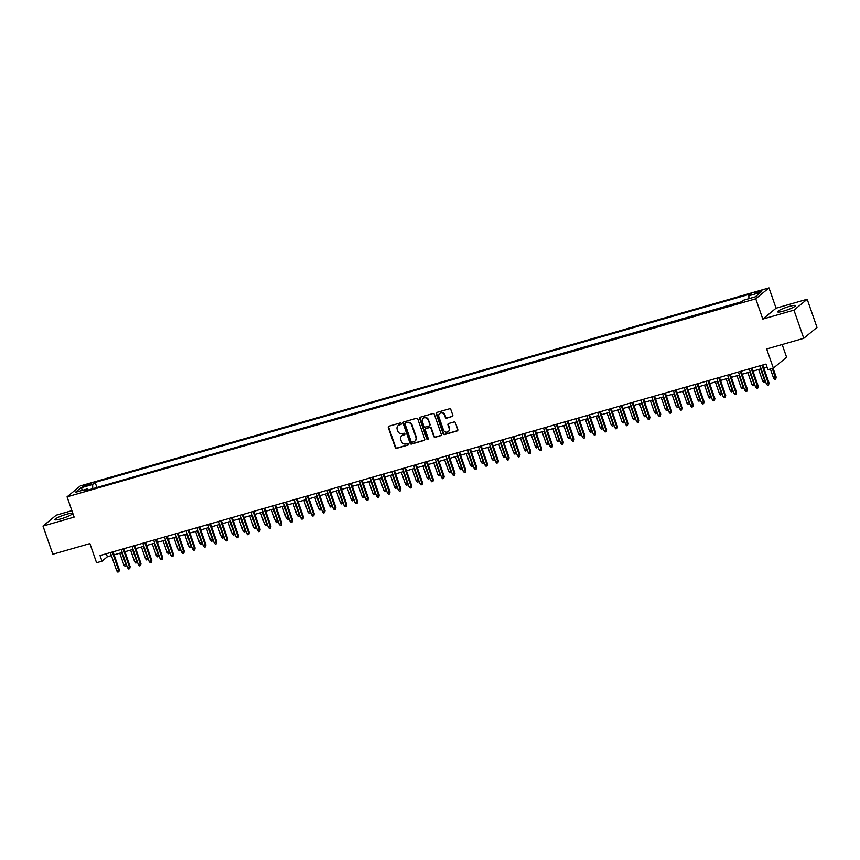 <?xml version="1.0" encoding="UTF-8"?>
<svg xmlns="http://www.w3.org/2000/svg" width="860" height="860" viewBox="0 0 860 860"><rect width="100%" height="100%" fill="white"/><g stroke="black" fill="none" stroke-linecap="round" stroke-linejoin="round"><path stroke-width="1.29" d="M401.298 423.507A0.828 0.763 -129.5 0 0 400.276 422.948L388.989 426.194A1.183 1.097 -129.5 0 0 388.312 427.603L395.245 447.522A1.183 1.097 -129.5 0 0 396.696 448.318L407.984 445.071A0.828 0.763 -129.5 0 0 408.457 444.082A0.828 0.763 -129.5 0 0 407.446 443.523L405.985 443.943A3.784 3.494 -129.5 0 1 401.351 441.384L400.771 439.718A3.784 3.494 -129.5 0 1 402.942 435.203L404.404 434.784A0.828 0.763 -129.5 0 0 404.877 433.795A0.828 0.763 -129.5 0 0 403.867 433.236L402.405 433.655A3.784 3.494 -129.5 0 1 397.771 431.086L397.191 429.43A3.784 3.494 -129.5 0 1 399.363 424.915L400.825 424.496A0.828 0.763 -129.5 0 0 401.298 423.507M789.276 306.429A9.406 1.344 -19.2 0 0 777.601 311.825A9.406 1.344 -19.2 0 0 783.696 311.03A9.406 1.344 -19.2 0 0 795.371 305.633A9.406 1.344 -19.2 0 0 789.276 306.429M66.489 514.28A9.406 1.344 -19.2 0 0 54.814 519.666A9.406 1.344 -19.2 0 0 60.909 518.87A9.406 1.344 -19.2 0 0 72.584 513.485A9.406 1.344 -19.2 0 0 66.489 514.28M759.434 291.121A3.859 0.548 -19.2 0 0 754.639 293.335A3.859 0.548 -19.2 0 0 757.144 293.002A3.859 0.548 -19.2 0 0 761.928 290.798A3.859 0.548 -19.2 0 0 759.434 291.121M452.123 416.616A1.183 1.097 -129.5 0 0 452.801 415.208L450.855 409.618A1.183 1.097 -129.5 0 0 449.414 408.812L436.869 412.424A1.183 1.097 -129.5 0 0 436.192 413.832L443.126 433.752A1.183 1.097 -129.5 0 0 444.577 434.558L457.122 430.946A1.183 1.097 -129.5 0 0 457.8 429.538L455.445 422.787A1.183 1.097 -129.5 0 0 453.994 421.981L448.63 423.529A1.183 1.097 -129.5 0 0 447.952 424.937L449.113 428.291A3.171 2.924 -129.5 0 1 448.286 431.548A3.171 2.924 -129.5 0 1 443.427 429.925L438.869 416.81A3.171 2.924 -129.5 0 1 439.696 413.542A3.171 2.924 -129.5 0 1 444.555 415.176L445.308 417.358A1.183 1.097 -129.5 0 0 446.759 418.164L452.489 416.326A1.183 1.097 -129.5 0 0 452.661 416.251M71.885 510.668L56.244 515.172L43 526.073L52.815 554.259L89.902 543.595L96.578 562.752L101.985 561.204L100.029 555.56L765.97 364.07L767.937 369.703L773.344 368.144L786.588 357.244L782.159 344.527M793.941 310.137L807.185 299.237L776.053 308.181L762.809 319.082L793.941 310.137L803.756 338.313L766.668 348.977L773.344 368.144M762.809 319.082L755.746 298.796L67.069 496.833L80.302 485.921L768.99 287.896L755.746 298.796M43 526.073L74.132 517.118L67.069 496.833M417.81 419.121A1.183 1.097 -129.5 0 0 416.358 418.315L403.813 421.927A1.183 1.097 -129.5 0 0 403.136 423.335L410.069 443.255A1.183 1.097 -129.5 0 0 411.521 444.061L424.066 440.449A1.183 1.097 -129.5 0 0 424.743 439.041L417.81 419.121M420.346 417.175L432.881 413.563A1.183 1.097 -129.5 0 1 434.332 414.369L441.266 434.289A1.183 1.097 -129.5 0 1 440.589 435.697L435.224 437.245A1.183 1.097 -129.5 0 1 433.773 436.439L430.957 428.366A1.183 1.097 -129.5 0 0 429.516 427.56L425.958 428.581A1.183 1.097 -129.5 0 0 425.281 430L428.205 438.406A0.828 0.763 -129.5 0 1 427.99 439.267A0.828 0.763 -129.5 0 1 426.721 438.837L419.669 418.583A1.183 1.097 -129.5 0 1 420.346 417.175M807.185 299.237L817 327.413L803.756 338.313M84.624 486.373L91.654 483.546L86.849 484.546L82.205 486.685L84.624 486.373M748.92 298.667L748.845 295.775L751.35 293.712L95.148 482.406L92.644 484.47L92.751 488.695M748.845 295.775L760.756 292.346L755.317 296.829L743.405 300.248L740.901 302.312L84.699 491.006L87.204 488.942L75.293 492.371L80.732 487.889L92.644 484.47M741.632 301.72L96.073 487.738M776.053 308.181L768.99 287.896M101.985 561.204L107.36 556.786L111.402 555.614M114.111 554.84L122.238 552.507M124.936 551.722L133.064 549.389M135.762 548.615L143.889 546.272M146.598 545.498L154.725 543.165M157.423 542.38L165.55 540.048M168.248 539.274L176.375 536.93M179.084 536.156L187.2 533.823M189.909 533.039L198.036 530.706M200.735 529.932L208.862 527.588M211.56 526.814L219.687 524.482M222.396 523.697L230.523 521.364M233.221 520.59L241.348 518.247M244.047 517.473L252.173 515.14M254.882 514.355L262.999 512.023M265.708 511.248L273.835 508.905M276.533 508.131L284.66 505.798M287.358 505.013L295.485 502.681M298.194 501.907L306.321 499.563M309.019 498.789L317.146 496.456M319.845 495.683L327.972 493.339M330.681 492.565L338.797 490.232M341.506 489.447L349.633 487.115M352.331 486.341L360.458 483.997M363.156 483.223L371.284 480.89M373.992 480.106L382.119 477.773M384.818 476.999L392.945 474.656M395.643 473.881L403.77 471.549M406.479 470.764L414.606 468.431M417.304 467.657L425.431 465.314M428.129 464.54L436.256 462.207M438.955 461.422L447.082 459.089M449.791 458.315L457.918 455.972M460.616 455.198L468.743 452.865M471.441 452.081L479.568 449.748M482.277 448.974L490.404 446.63M493.102 445.856L501.229 443.523M503.928 442.739L512.055 440.406M514.753 439.632L522.88 437.288M525.589 436.514L533.716 434.182M536.414 433.408L544.541 431.064M547.24 430.29L555.366 427.947M558.075 427.173L566.202 424.84M568.901 424.066L577.028 421.722M579.726 420.948L587.853 418.616M590.562 417.831L598.678 415.498M601.387 414.724L609.514 412.381M612.212 411.607L620.339 409.274M623.038 408.489L631.165 406.156M633.874 405.382L642.001 403.039M644.699 402.265L652.826 399.932M655.524 399.147L663.651 396.815M666.36 396.041L674.476 393.697M677.186 392.923L685.312 390.59M688.011 389.806L696.138 387.473M698.836 386.699L706.963 384.356M709.672 383.581L717.799 381.249M720.497 380.464L728.624 378.131M731.322 377.357L739.449 375.014M742.159 374.24L750.275 371.907M752.984 371.122L761.111 368.789M763.809 368.015L767.023 367.091M106.307 553.754L107.36 556.786M96.804 487.136L95.148 482.406M88.171 490.006L87.204 488.942M83.011 490.157L80.732 487.889M401.233 424.184A0.828 0.763 -129.5 0 1 401.179 424.195L399.717 424.614A3.784 3.494 -129.5 0 0 398.363 425.388M401.953 435.676A3.784 3.494 -129.5 0 1 403.297 434.913L404.759 434.493A0.828 0.763 -129.5 0 0 404.813 434.472M388.817 426.259A1.183 1.097 -129.5 0 0 388.666 427.312L395.6 447.221A1.183 1.097 -129.5 0 0 397.051 448.028L408.349 444.781A0.828 0.763 -129.5 0 0 408.403 444.76M403.641 421.991A1.183 1.097 -129.5 0 0 403.49 423.045L410.435 442.964A1.183 1.097 -129.5 0 0 411.875 443.76L424.421 440.159A1.183 1.097 -129.5 0 0 424.593 440.094M405.522 423.142A0.828 0.763 -129.5 0 0 405.049 424.13L411.134 441.61A0.828 0.763 -129.5 0 0 412.155 442.169L413.692 441.728A3.784 3.494 -129.5 0 0 415.864 437.213L411.704 425.259A3.784 3.494 -129.5 0 0 407.06 422.701L405.877 422.84A0.828 0.763 -129.5 0 0 405.469 423.152M415.036 440.954A3.784 3.494 -129.5 0 0 416.219 436.912L415.864 437.213M405.877 422.84L407.425 422.4A3.784 3.494 -129.5 0 1 412.058 424.969L416.219 436.912M425.786 428.656A1.183 1.097 -129.5 0 1 426.313 428.291L429.871 427.269A1.183 1.097 -129.5 0 1 431.322 428.065L434.128 436.149A1.183 1.097 -129.5 0 0 435.579 436.944L440.943 435.407A1.183 1.097 -129.5 0 0 441.115 435.343M420.175 417.24A1.183 1.097 -129.5 0 0 420.024 418.293L427.076 438.546A0.828 0.763 -129.5 0 0 428.14 439.084M428.043 419.981A3.171 2.924 -129.5 0 0 423.185 418.358A3.171 2.924 -129.5 0 0 422.357 421.615L423.969 426.237A1.183 1.097 -129.5 0 0 425.41 427.033L428.979 426.012A1.183 1.097 -129.5 0 0 429.656 424.603L428.398 419.691A3.171 2.924 -129.5 0 0 423.367 418.218M429.505 425.657A1.183 1.097 -129.5 0 0 430.011 424.302L429.656 424.603M428.398 419.691L430.011 424.302M439.879 413.402A3.171 2.924 -129.5 0 1 444.91 414.875L445.673 417.068A1.183 1.097 -129.5 0 0 447.114 417.863L452.489 416.326M448.458 431.397A3.171 2.924 -129.5 0 0 449.479 427.99L449.113 428.291M448.458 423.593A1.183 1.097 -129.5 0 0 448.307 424.646L449.479 427.99M436.697 412.488A1.183 1.097 -129.5 0 0 436.547 413.542L443.491 433.462A1.183 1.097 -129.5 0 0 444.932 434.257L457.477 430.656A1.183 1.097 -129.5 0 0 457.649 430.581M126.452 564.601L126.409 565.611L124.969 566.213L123.883 564.988L125.829 564.429L121.722 552.647M126.055 565.901L126.269 564.074M123.883 564.988L119.776 553.206M112.305 552.034L118.669 570.32L119.314 569.793L118.895 571.792L118.669 570.32L116.723 570.889L110.359 552.593M119.314 569.793L113.058 551.819M118.895 571.792L117.809 572.104L116.723 570.889M137.278 561.483L137.234 562.494L135.794 563.106L134.708 561.881L136.654 561.322L132.558 549.54M136.88 562.795L137.095 560.957M134.708 561.881L130.602 550.099M148.103 558.366L148.06 559.387L146.619 559.989L145.533 558.763L147.49 558.204L143.383 546.423M147.705 559.677L147.92 557.85M145.533 558.763L141.438 546.981M158.928 555.259L158.896 556.269L157.455 556.871L156.369 555.646L158.315 555.087L154.209 543.305M158.53 556.56L158.745 554.732M156.369 555.646L152.263 543.864M169.764 552.141L169.721 553.152L168.28 553.765L167.195 552.539L169.141 551.98L165.045 540.198M169.366 553.453L169.581 551.615M167.195 552.539L163.088 540.757M123.13 548.916L129.505 567.213L130.15 566.675L129.72 568.686L129.505 567.213L127.549 567.772L121.185 549.476M130.15 566.675L123.883 548.702M129.72 568.686L128.635 568.997L127.549 567.772M133.956 545.81L140.33 564.096L140.975 563.569L140.546 565.568L140.33 564.096L138.385 564.654L132.01 546.369M140.975 563.569L134.708 545.584M140.546 565.568L139.471 565.88L138.385 564.654M144.792 542.692L151.156 560.978L151.801 560.451L151.381 562.451L151.156 560.978L149.21 561.548L142.835 543.251M151.801 560.451L145.544 542.477M151.381 562.451L150.296 562.762L149.21 561.548M155.617 539.575L161.992 557.871L162.626 557.334L162.207 559.344L161.992 557.871L160.035 558.43L153.671 540.134M162.626 557.334L156.369 539.36M162.207 559.344L161.121 559.656L160.035 558.43M180.589 549.024L180.546 550.045L179.106 550.647L178.02 549.422L179.976 548.863L175.87 537.081M180.191 550.336L180.406 548.508M178.02 549.422L173.913 537.64M166.442 536.468L172.817 554.754L173.462 554.227L173.032 556.226L172.817 554.754L170.871 555.313L164.496 537.027M173.462 554.227L167.195 536.242M173.032 556.226L171.957 556.538L170.871 555.313M191.415 545.917L191.382 546.928L189.942 547.53L188.856 546.315L190.802 545.745L186.695 533.963M191.017 547.218L191.232 545.39M188.856 546.315L184.75 534.522M202.25 542.8L202.207 543.81L200.767 544.423L199.681 543.197L201.627 542.638L197.52 530.856M201.853 544.111L202.068 542.273M199.681 543.197L195.575 531.415M213.076 539.682L213.033 540.703L211.592 541.306L210.506 540.08L212.452 539.521L208.356 527.739M212.678 540.994L212.893 539.166M210.506 540.08L206.4 528.298M223.901 536.575L223.858 537.586L222.417 538.188L221.332 536.973L223.288 536.404L219.182 524.621M223.503 537.876L223.718 536.049M221.332 536.973L217.236 525.181M234.726 533.458L234.694 534.468L233.253 535.081L232.168 533.856L234.113 533.297L230.007 521.515M234.328 534.769L234.543 532.931M232.168 533.856L228.061 522.074M177.278 533.351L183.642 551.647L184.287 551.109L183.868 553.109L183.642 551.647L181.697 552.206L175.322 533.909M184.287 551.109L178.031 533.135M183.868 553.109L182.782 553.421L181.697 552.206M188.103 530.233L194.468 548.529L195.112 548.003L194.693 550.002L194.468 548.529L192.522 549.088L186.158 530.792M195.112 548.003L188.856 530.018M194.693 550.002L193.607 550.314L192.522 549.088M198.929 527.126L205.303 545.412L205.948 544.885L205.518 546.885L205.303 545.412L203.347 545.971L196.983 527.685M205.948 544.885L199.681 526.911M205.518 546.885L204.433 547.197L203.347 545.971M209.754 524.009L216.129 542.305L216.774 541.768L216.344 543.778L216.129 542.305L214.183 542.864L207.808 524.568M216.774 541.768L210.517 523.794M216.344 543.778L215.269 544.079L214.183 542.864M220.59 520.891L226.954 539.188L227.599 538.661L227.18 540.66L226.954 539.188L225.008 539.747L218.633 521.45M227.599 538.661L221.343 520.676M227.18 540.66L226.094 540.972L225.008 539.747M245.562 530.34L245.519 531.362L244.079 531.964L242.993 530.738L244.939 530.179L240.843 518.397M245.165 531.652L245.379 529.824M242.993 530.738L238.886 518.956M231.415 517.784L237.79 536.07L238.424 535.543L238.005 537.543L237.79 536.07L235.833 536.629L229.47 518.343M238.424 535.543L232.168 517.569M238.005 537.543L236.919 537.855L235.833 536.629M256.387 527.234L256.344 528.244L254.904 528.846L253.818 527.631L255.775 527.062L251.668 515.28M255.99 528.534L256.205 526.707M253.818 527.631L249.722 515.839M242.24 514.667L248.615 532.963L249.26 532.426L248.83 534.436L248.615 532.963L246.669 533.523L240.295 515.226M249.26 532.426L242.993 514.452M248.83 534.436L247.755 534.748L246.669 533.523M267.213 524.116L267.18 525.127L265.74 525.74L264.654 524.514L266.6 523.955L262.493 512.173M266.815 525.428L267.03 523.589M264.654 524.514L260.548 512.732M253.076 511.549L259.44 529.846L260.085 529.319L259.666 531.319L259.44 529.846L257.495 530.405L251.12 512.119M260.085 529.319L253.829 511.334M259.666 531.319L258.58 531.63L257.495 530.405M278.049 520.999L278.006 522.02L276.565 522.622L275.479 521.396L277.425 520.837L273.319 509.055M277.651 522.31L277.866 520.483M275.479 521.396L271.373 509.614M263.902 508.443L270.266 526.729L270.911 526.202L270.491 528.201L270.266 526.729L268.32 527.288L261.956 509.002M270.911 526.202L264.654 508.228M270.491 528.201L269.406 528.513L268.32 527.288M288.874 517.892L288.831 518.902L287.39 519.505L286.305 518.29L288.25 517.731L284.155 505.938M288.476 519.193L288.691 517.365M286.305 518.29L282.198 506.508M274.727 505.325L281.102 523.622L281.747 523.084L281.317 525.094L281.102 523.622L279.145 524.181L272.781 505.884M281.747 523.084L275.479 505.11M281.317 525.094L280.231 525.406L279.145 524.181M299.699 514.774L299.656 515.785L298.216 516.398L297.13 515.172L299.087 514.613L294.98 502.831M299.302 516.086L299.517 514.259M297.13 515.172L293.034 503.39M285.552 502.208L291.927 520.504L292.572 519.977L292.142 521.977L291.927 520.504L289.981 521.063L283.606 502.777M292.572 519.977L286.315 501.993M292.142 521.977L291.067 522.289L289.981 521.063M310.524 511.657L310.492 512.678L309.052 513.28L307.966 512.055L309.912 511.496L305.805 499.714M310.127 512.968L310.342 511.141M307.966 512.055L303.86 500.273M321.361 508.55L321.317 509.561L319.877 510.163L318.791 508.948L320.737 508.389L316.641 496.596M320.963 509.862L321.178 508.023M318.791 508.948L314.685 497.166M332.186 505.433L332.143 506.443L330.702 507.056L329.616 505.831L331.573 505.271L327.466 493.489M331.788 506.744L332.003 504.917M329.616 505.831L325.521 494.048M343.011 502.326L342.979 503.337L341.538 503.938L340.452 502.713L342.398 502.154L338.292 490.372M342.613 503.627L342.828 501.799M340.452 502.713L336.346 490.931M353.847 499.208L353.804 500.219L352.363 500.832L351.278 499.606L353.223 499.047L349.117 487.254M353.449 500.52L353.664 498.682M351.278 499.606L347.171 487.824M364.672 496.091L364.629 497.112L363.189 497.714L362.103 496.489L364.049 495.93L359.953 484.148M364.274 497.402L364.489 495.575M362.103 496.489L357.996 484.707M375.498 492.984L375.454 493.995L374.014 494.597L372.928 493.371L374.885 492.812L370.778 481.03M375.1 494.285L375.315 492.457M372.928 493.371L368.832 481.589M386.323 489.867L386.29 490.877L384.85 491.49L383.764 490.264L385.71 489.706L381.603 477.923M385.936 491.178L386.14 489.34M383.764 490.264L379.658 478.483M397.159 486.749L397.116 487.77L395.675 488.373L394.589 487.147L396.535 486.588L392.44 474.806M396.761 488.061L396.976 486.233M394.589 487.147L390.483 475.365M407.984 483.642L407.941 484.653L406.5 485.255L405.415 484.029L407.371 483.471L403.265 471.688M407.586 484.943L407.801 483.116M405.415 484.029L401.319 472.248M418.809 480.525L418.777 481.535L417.337 482.148L416.251 480.923L418.196 480.364L414.09 468.582M418.411 481.837L418.627 479.998M416.251 480.923L412.144 469.141M429.645 477.408L429.602 478.429L428.162 479.031L427.076 477.805L429.022 477.246L424.915 465.464M429.248 478.719L429.462 476.892M427.076 477.805L422.969 466.023M440.471 474.301L440.427 475.311L438.987 475.913L437.901 474.698L439.847 474.129L435.751 462.347M440.073 475.601L440.288 473.774M437.901 474.698L433.795 462.906M451.296 471.183L451.263 472.194L449.823 472.806L448.726 471.581L450.683 471.022L446.577 459.24M450.898 472.495L451.113 470.656M448.726 471.581L444.631 459.799M462.121 468.066L462.089 469.087L460.648 469.689L459.562 468.463L461.508 467.904L457.402 456.123M461.734 469.377L461.949 467.55M459.562 468.463L455.456 456.681M472.957 464.959L472.914 465.969L471.473 466.571L470.388 465.357L472.333 464.787L468.238 453.005M472.559 466.26L472.774 464.432M470.388 465.357L466.281 453.564M483.782 461.841L483.739 462.852L482.299 463.465L481.213 462.239L483.169 461.68L479.063 449.898M483.385 463.153L483.599 461.315M481.213 462.239L477.117 450.457M494.608 458.724L494.575 459.745L493.135 460.347L492.049 459.122L493.995 458.563L489.888 446.781M494.21 460.035L494.425 458.208M492.049 459.122L487.942 447.34M296.388 499.101L302.752 517.387L303.397 516.86L302.978 518.86L302.752 517.387L300.806 517.946L294.432 499.66M303.397 516.86L297.141 498.886M302.978 518.86L301.892 519.171L300.806 517.946M307.213 495.983L313.588 514.28L314.223 513.742L313.803 515.753L313.588 514.28L311.632 514.839L305.268 496.542M314.223 513.742L307.966 495.768M313.803 515.753L312.717 516.064L311.632 514.839M318.039 492.866L324.413 511.162L325.058 510.636L324.629 512.635L324.413 511.162L322.468 511.721L316.093 493.436M325.058 510.636L318.791 492.651M324.629 512.635L323.553 512.947L322.468 511.721M328.875 489.759L335.239 508.045L335.884 507.518L335.464 509.518L335.239 508.045L333.293 508.615L326.918 490.318M335.884 507.518L329.627 489.544M335.464 509.518L334.379 509.829L333.293 508.615M339.7 486.642L346.064 504.938L346.709 504.401L346.29 506.411L346.064 504.938L344.118 505.497L337.754 487.201M346.709 504.401L340.452 486.427M346.29 506.411L345.204 506.723L344.118 505.497M350.525 483.535L356.9 501.821L357.545 501.294L357.115 503.293L356.9 501.821L354.943 502.38L348.579 484.094M357.545 501.294L351.278 483.309M357.115 503.293L356.029 503.605L354.943 502.38M361.35 480.417L367.725 498.703L368.37 498.176L367.951 500.176L367.725 498.703L365.779 499.273L359.405 480.976M368.37 498.176L362.114 480.202M367.951 500.176L366.865 500.488L365.779 499.273M372.187 477.3L378.55 495.596L379.195 495.059L378.776 497.069L378.55 495.596L376.605 496.156L370.23 477.859M379.195 495.059L372.939 477.085M378.776 497.069L377.69 497.381L376.605 496.156M383.012 474.193L389.387 492.479L390.021 491.952L389.601 493.952L389.387 492.479L387.43 493.038L381.066 474.752M390.021 491.952L383.764 473.967M389.601 493.952L388.516 494.263L387.43 493.038M393.837 471.076L400.212 489.362L400.857 488.835L400.427 490.834L400.212 489.362L398.266 489.931L391.891 471.635M400.857 488.835L394.589 470.861M400.427 490.834L399.352 491.146L398.266 489.931M404.673 467.958L411.037 486.255L411.682 485.717L411.263 487.727L411.037 486.255L409.091 486.814L402.716 468.517M411.682 485.717L405.425 467.743M411.263 487.727L410.177 488.039L409.091 486.814M415.498 464.851L421.862 483.137L422.507 482.611L422.088 484.61L421.862 483.137L419.916 483.696L413.552 465.41M422.507 482.611L416.251 464.626M422.088 484.61L421.002 484.922L419.916 483.696M426.323 461.734L432.698 480.031L433.343 479.493L432.913 481.492L432.698 480.031L430.742 480.589L424.378 462.293M433.343 479.493L427.076 461.519M432.913 481.492L431.838 481.804L430.742 480.589M437.149 458.616L443.523 476.913L444.168 476.386L443.749 478.386L443.523 476.913L441.578 477.472L435.203 459.175M444.168 476.386L437.912 458.401M443.749 478.386L442.663 478.697L441.578 477.472M447.985 455.51L454.349 473.796L454.994 473.269L454.575 475.268L454.349 473.796L452.403 474.354L446.028 456.069M454.994 473.269L448.737 455.295M454.575 475.268L453.489 475.58L452.403 474.354M458.81 452.392L465.185 470.689L465.83 470.151L465.4 472.161L465.185 470.689L463.228 471.248L456.864 452.951M465.83 470.151L459.562 452.177M465.4 472.161L464.314 472.462L463.228 471.248M469.635 449.275L476.01 467.571L476.655 467.044L476.225 469.044L476.01 467.571L474.064 468.13L467.69 449.844M476.655 467.044L470.388 449.06M476.225 469.044L475.15 469.356L474.064 468.13M480.471 446.168L486.835 464.454L487.48 463.927L487.061 465.926L486.835 464.454L484.889 465.013L478.515 446.727M487.48 463.927L481.224 445.953M487.061 465.926L485.975 466.238L484.889 465.013M505.443 455.617L505.4 456.628L503.96 457.23L502.874 456.015L504.82 455.445L500.713 443.663M505.046 456.918L505.261 455.09M502.874 456.015L498.768 444.233M516.269 452.5L516.226 453.51L514.785 454.123L513.699 452.897L515.645 452.338L511.549 440.556M515.871 453.811L516.086 451.984M513.699 452.897L509.593 441.115M527.094 449.382L527.062 450.404L525.621 451.005L524.525 449.78L526.481 449.221L522.375 437.439M526.696 450.694L526.911 448.866M524.525 449.78L520.429 437.998M537.919 446.275L537.887 447.286L536.447 447.888L535.361 446.673L537.306 446.114L533.2 434.321M537.532 447.576L537.747 445.749M535.361 446.673L531.254 434.891M548.755 443.158L548.712 444.168L547.272 444.781L546.186 443.556L548.132 442.997L544.036 431.215M548.357 444.469L548.572 442.642M546.186 443.556L542.079 431.774M559.58 440.051L559.538 441.062L558.097 441.664L557.011 440.438L558.968 439.879L554.861 428.097M559.183 441.352L559.398 439.524M557.011 440.438L552.916 428.656M570.406 436.934L570.374 437.944L568.933 438.557L567.847 437.331L569.793 436.772L565.687 424.98M570.008 438.245L570.223 436.407M567.847 437.331L563.741 425.55M581.242 433.816L581.199 434.827L579.758 435.44L578.672 434.214L580.618 433.655L576.512 421.873M580.844 435.128L581.059 433.3M578.672 434.214L574.566 422.432M592.067 430.709L592.024 431.72L590.583 432.322L589.498 431.096L591.443 430.537L587.348 418.755M591.669 432.01L591.884 430.183M589.498 431.096L585.391 419.315M602.892 427.592L602.86 428.602L601.419 429.215L600.323 427.99L602.279 427.431L598.173 415.649M602.495 428.904L602.709 427.065M600.323 427.99L596.227 416.208M491.296 443.05L497.66 461.347L498.305 460.81L497.886 462.82L497.66 461.347L495.715 461.906L489.351 443.61M498.305 460.81L492.049 442.835M497.886 462.82L496.8 463.131L495.715 461.906M502.122 439.933L508.496 458.229L509.142 457.703L508.712 459.702L508.496 458.229L506.54 458.788L500.176 440.503M509.142 457.703L502.874 439.718M508.712 459.702L507.637 460.014L506.54 458.788M512.958 436.826L519.322 455.112L519.967 454.585L519.548 456.585L519.322 455.112L517.376 455.671L511.001 437.385M519.967 454.585L513.71 436.611M519.548 456.585L518.462 456.896L517.376 455.671M523.783 433.709L530.147 452.005L530.792 451.468L530.373 453.478L530.147 452.005L528.201 452.564L521.827 434.268M530.792 451.468L524.535 433.494M530.373 453.478L529.287 453.79L528.201 452.564M534.608 430.591L540.983 448.888L541.628 448.361L541.198 450.361L540.983 448.888L539.026 449.447L532.663 431.161M541.628 448.361L535.361 430.376M541.198 450.361L540.112 450.672L539.026 449.447M545.433 427.485L551.808 445.77L552.453 445.243L552.023 447.243L551.808 445.77L549.862 446.34L543.488 428.043M552.453 445.243L546.186 427.269M552.023 447.243L550.948 447.555L549.862 446.34M556.269 424.367L562.634 442.663L563.279 442.126L562.859 444.136L562.634 442.663L560.688 443.222L554.313 424.926M563.279 442.126L557.022 424.152M562.859 444.136L561.774 444.448L560.688 443.222M567.095 421.26L573.459 439.546L574.104 439.019L573.684 441.019L573.459 439.546L571.513 440.105L565.149 421.819M574.104 439.019L567.847 421.035M573.684 441.019L572.599 441.331L571.513 440.105M577.92 418.143L584.295 436.428L584.94 435.902L584.51 437.901L584.295 436.428L582.338 436.998L575.974 418.702M584.94 435.902L578.672 417.928M584.51 437.901L583.435 438.213L582.338 436.998M588.756 415.025L595.12 433.322L595.765 432.784L595.346 434.794L595.12 433.322L593.174 433.881L586.799 415.584M595.765 432.784L589.509 414.81M595.346 434.794L594.26 435.106L593.174 433.881M613.717 424.474L613.685 425.496L612.245 426.098L611.159 424.872L613.105 424.313L608.998 412.531M613.33 425.786L613.545 423.958M611.159 424.872L607.053 413.09M599.581 411.918L605.945 430.204L606.59 429.677L606.171 431.677L605.945 430.204L604 430.763L597.625 412.477M606.59 429.677L600.334 411.693M606.171 431.677L605.085 431.989L604 430.763M624.553 421.368L624.51 422.378L623.07 422.98L621.984 421.755L623.93 421.196L619.834 409.414M624.156 422.668L624.371 420.841M621.984 421.755L617.878 409.973M635.379 418.25L635.336 419.261L633.895 419.873L632.809 418.648L634.766 418.089L630.659 406.307M634.981 419.562L635.196 417.723M632.809 418.648L628.714 406.866M646.204 415.133L646.172 416.154L644.731 416.756L643.645 415.531L645.591 414.971L641.485 403.19M645.806 416.444L646.021 414.617M643.645 415.531L639.539 403.748M657.04 412.026L656.997 413.036L655.557 413.638L654.471 412.424L656.416 411.854L652.31 400.072M656.642 413.327L656.857 411.499M654.471 412.424L650.364 400.631M667.865 408.909L667.822 409.919L666.382 410.532L665.296 409.306L667.242 408.747L663.146 396.965M667.467 410.22L667.683 408.382M665.296 409.306L661.189 397.524M678.691 405.791L678.658 406.812L677.218 407.414L676.121 406.189L678.078 405.63L673.971 393.848M678.293 407.102L678.508 405.275M676.121 406.189L672.025 394.407M689.516 402.684L689.483 403.695L688.043 404.297L686.957 403.082L688.903 402.512L684.796 390.73M689.129 403.985L689.344 402.158M686.957 403.082L682.851 391.289M700.352 399.567L700.309 400.577L698.868 401.19L697.783 399.964L699.728 399.406L695.633 387.623M699.954 400.878L700.169 399.04M697.783 399.964L693.676 388.183M711.177 396.449L711.134 397.471L709.693 398.072L708.608 396.847L710.564 396.288L706.458 384.506M710.779 397.761L710.994 395.933M708.608 396.847L704.512 385.065M722.002 393.342L721.97 394.353L720.529 394.955L719.444 393.74L721.389 393.171L717.283 381.388M721.604 394.643L721.82 392.816M719.444 393.74L715.337 381.947M610.407 408.801L616.781 427.087L617.426 426.56L616.996 428.56L616.781 427.087L614.825 427.656L608.461 409.36M617.426 426.56L611.159 408.586M616.996 428.56L615.911 428.871L614.825 427.656M621.232 405.683L627.606 423.98L628.251 423.442L627.821 425.453L627.606 423.98L625.661 424.539L619.286 406.242M628.251 423.442L621.984 405.469M627.821 425.453L626.746 425.764L625.661 424.539M632.068 402.577L638.432 420.862L639.077 420.336L638.658 422.335L638.432 420.862L636.486 421.421L630.111 403.136M639.077 420.336L632.82 402.351M638.658 422.335L637.572 422.647L636.486 421.421M642.893 399.459L649.268 417.756L649.902 417.218L649.483 419.218L649.268 417.756L647.311 418.315L640.947 400.018M649.902 417.218L643.645 399.244M649.483 419.218L648.397 419.529L647.311 418.315M653.718 396.342L660.093 414.638L660.738 414.112L660.308 416.111L660.093 414.638L658.136 415.197L651.772 396.901M660.738 414.112L654.471 396.127M660.308 416.111L659.233 416.423L658.136 415.197M664.554 393.235L670.918 411.521L671.563 410.994L671.144 412.993L670.918 411.521L668.972 412.08L662.598 393.794M671.563 410.994L665.307 393.02M671.144 412.993L670.058 413.305L668.972 412.08M675.38 390.117L681.743 408.414L682.388 407.877L681.969 409.887L681.743 408.414L679.798 408.973L673.434 390.676M682.388 407.877L676.132 389.902M681.969 409.887L680.883 410.188L679.798 408.973M686.205 387L692.579 405.296L693.225 404.77L692.794 406.769L692.579 405.296L690.623 405.856L684.259 387.559M693.225 404.77L686.957 386.785M692.794 406.769L691.709 407.081L690.623 405.856M697.03 383.893L703.405 402.179L704.05 401.652L703.62 403.652L703.405 402.179L701.459 402.738L695.084 384.452M704.05 401.652L697.783 383.678M703.62 403.652L702.545 403.963L701.459 402.738M707.866 380.776L714.23 399.072L714.875 398.535L714.456 400.545L714.23 399.072L712.284 399.631L705.909 381.335M714.875 398.535L708.618 380.561M714.456 400.545L713.37 400.857L712.284 399.631M732.838 390.225L732.795 391.236L731.355 391.848L730.269 390.623L732.215 390.064L728.119 378.282M732.441 391.536L732.655 389.698M730.269 390.623L726.163 378.841M718.691 377.658L725.066 395.955L725.7 395.428L725.281 397.427L725.066 395.955L723.109 396.514L716.745 378.228M725.7 395.428L719.444 377.443M725.281 397.427L724.195 397.739L723.109 396.514M743.663 387.108L743.62 388.129L742.18 388.731L741.094 387.505L743.051 386.946L738.944 375.164M743.266 388.419L743.481 386.591M741.094 387.505L736.988 375.723M729.516 374.551L735.891 392.837L736.536 392.31L736.106 394.31L735.891 392.837L733.935 393.396L727.571 375.111M736.536 392.31L730.269 374.337M736.106 394.31L735.031 394.622L733.935 393.396M754.489 384.001L754.457 385.011L753.016 385.613L751.919 384.398L753.876 383.839L749.769 372.047M754.091 385.301L754.306 383.474M751.919 384.398L747.824 372.616M740.352 371.434L746.716 389.731L747.361 389.193L746.942 391.203L746.716 389.731L744.771 390.289L738.396 371.993M747.361 389.193L741.105 371.219M746.942 391.203L745.856 391.515L744.771 390.289M765.325 380.883L765.282 381.894L763.841 382.506L762.755 381.281L764.701 380.722L760.595 368.94M764.927 382.195L765.142 380.367M762.755 381.281L758.649 369.499M751.178 368.316L757.542 386.613L758.187 386.086L757.767 388.086L757.542 386.613L755.596 387.172L749.232 368.886M758.187 386.086L751.93 368.101M757.767 388.086L756.682 388.397L755.596 387.172M776.171 377.078L775.752 379.077L774.666 379.389L773.581 378.163L776.171 377.078L773.086 368.22M775.752 379.077L772.334 368.435M773.581 378.163L770.388 368.994M762.003 365.21L768.378 383.495L769.023 382.969L768.593 384.968L768.378 383.495L766.421 384.054L760.057 365.769M769.023 382.969L762.755 364.995M768.593 384.968L767.507 385.28L766.421 384.054M87.225 485.62L86.849 484.546M89.558 484.803L89.225 483.858"/></g></svg>
